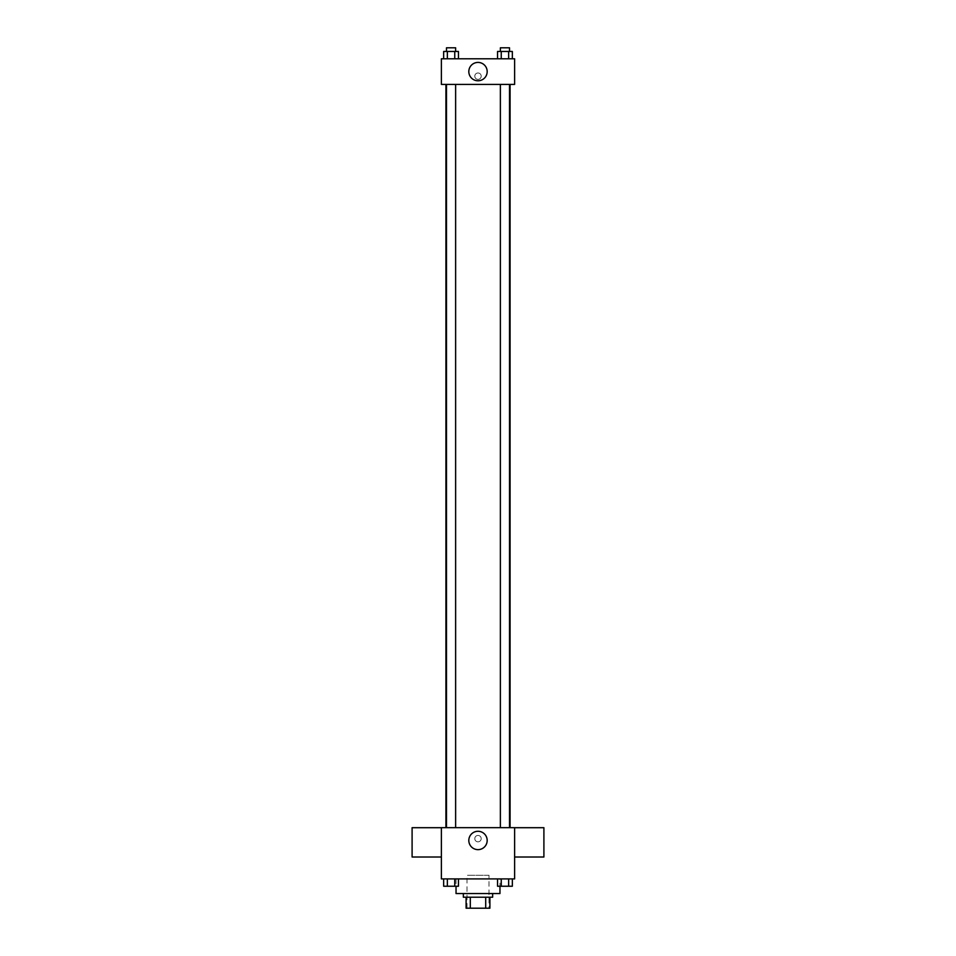 <?xml version="1.0" encoding="UTF-8"?>
<svg xmlns="http://www.w3.org/2000/svg" width="956" height="956" viewBox="0 0 956 956"><rect width="100%" height="100%" fill="white"/><g stroke="black" fill="none" stroke-linecap="round" stroke-linejoin="round"><path stroke-width="0.72" stroke-dasharray="4.78 3.58" d="M488.982 875.254L467.018 875.254L488.982 875.254L488.982 908.2L467.018 908.2L488.982 908.2M470.292 908.2L466.098 908.2L466.098 897.218L470.292 897.218L470.292 908.2L489.902 908.2M485.708 897.218L470.292 897.218L485.708 897.218L485.708 908.2M470.292 897.218L466.098 897.218M463.349 897.218L492.651 897.218M478 893.549L463.349 893.549L478 893.549M499.964 893.549L456.036 893.549M499.964 878.911L456.036 878.911L499.964 878.911L499.964 886.236M443.656 878.911L443.656 886.236L447.348 886.236L443.656 886.236L447.348 886.236L447.348 878.911L454.757 878.911L443.656 878.911L458.45 878.911L447.348 878.911L447.348 886.236L458.45 886.236L454.757 886.236L458.45 886.236L458.45 878.911L454.757 878.911L458.45 878.911L454.757 878.911L454.757 886.236L447.348 886.236L454.757 886.236L454.757 878.911L458.45 878.911L447.348 878.911L458.45 878.911M441.385 878.911L514.615 878.911L514.615 827.657L441.385 827.657L441.385 878.911M497.55 878.911L497.55 886.236L501.243 886.236L497.55 886.236L501.243 886.236L501.243 878.911L508.652 878.911L497.55 878.911L512.344 878.911L501.243 878.911L501.243 886.236L512.344 886.236L508.652 886.236L512.344 886.236L512.344 878.911L508.652 878.911L512.344 878.911L508.652 878.911L508.652 886.236L501.243 886.236L508.652 886.236L508.652 878.911L512.344 878.911L501.243 878.911L512.344 878.911M481.203 838.639A3.203 3.203 0 0 0 476.399 835.867A3.203 3.203 0 0 0 476.399 841.411A3.203 3.203 0 0 0 481.203 838.639A3.203 3.203 0 0 0 476.399 835.867A3.203 3.203 0 0 0 476.399 841.411A3.203 3.203 0 0 0 481.203 838.639M510.074 827.657L445.926 827.657L510.074 827.657M455.63 827.657L446.476 827.657L455.63 827.657L446.476 827.657L455.63 827.657L455.63 84.415L446.476 84.415L455.63 84.415M509.524 827.657L500.37 827.657L509.524 827.657L500.37 827.657L509.524 827.657L509.524 84.415L500.37 84.415L509.524 84.415M441.385 857.006L441.385 827.705L441.385 857.006M514.615 827.705L514.615 857.006L514.615 827.705M543.904 827.705L543.904 857.006M412.096 857.006L412.096 827.705M487.178 840.467A9.178 9.178 0 0 1 473.411 848.414A9.178 9.178 0 0 1 473.411 832.509A9.178 9.178 0 0 1 487.178 840.467M510.074 84.415L445.926 84.415L510.074 84.415M441.385 84.415L514.615 84.415L514.615 58.782L441.385 58.782L441.385 84.415M481.203 76.181A3.203 3.203 0 0 0 476.399 73.409A3.203 3.203 0 0 0 476.399 78.954A3.203 3.203 0 0 0 481.203 76.181A3.203 3.203 0 0 0 476.399 73.409A3.203 3.203 0 0 0 476.399 78.954A3.203 3.203 0 0 0 481.203 76.181M443.656 58.782L443.656 51.457L447.348 51.457L447.348 58.782L443.656 58.782L458.45 58.782L443.656 58.782L458.45 58.782L443.656 58.782L458.45 58.782L443.656 58.782L447.348 58.782L447.348 51.457L458.45 51.457L454.757 51.457L454.757 58.782L454.757 51.457L443.656 51.457L458.45 51.457L458.45 58.782M497.55 58.782L497.55 51.457L501.243 51.457L501.243 58.782L497.55 58.782L512.344 58.782L497.55 58.782L512.344 58.782L497.55 58.782L512.344 58.782L497.55 58.782L501.243 58.782L501.243 51.457L512.344 51.457L508.652 51.457L508.652 58.782L508.652 51.457L497.55 51.457L512.344 51.457L512.344 58.782M441.385 79.384L441.385 72.979L441.385 79.384M514.615 72.979L514.615 79.384L514.615 72.979M487.178 71.592A9.178 9.178 0 0 1 473.411 79.551A9.178 9.178 0 0 1 473.411 63.646A9.178 9.178 0 0 1 487.178 71.592M509.524 51.457L500.37 51.457L509.524 51.457L500.37 51.457L509.524 51.457L509.524 47.8L500.37 47.8L509.524 47.8L500.37 47.8L500.37 51.457M455.63 51.457L446.476 51.457L455.63 51.457L446.476 51.457L455.63 51.457L455.63 47.8L446.476 47.8L455.63 47.8L446.476 47.8L446.476 51.457M508.652 51.457L508.652 58.782M501.243 51.457L501.243 58.782M454.757 51.457L454.757 58.782M447.348 51.457L447.348 58.782M509.524 886.236L500.37 886.236M455.63 886.236L446.476 886.236M508.652 878.911L508.652 886.236M501.243 878.911L501.243 886.236M454.757 878.911L454.757 886.236M447.348 878.911L447.348 886.236M467.018 908.2L467.018 875.254M456.036 878.911L456.036 886.236M446.476 84.415L446.476 827.657M500.37 84.415L500.37 827.657"/><path stroke-width="1.43" d="M485.708 897.218L485.708 908.2L466.098 908.2L466.098 897.218M485.708 908.2L489.902 908.2L489.902 897.218L489.902 908.2M492.651 893.549L492.651 897.218L463.349 897.218L463.349 893.549M470.292 897.218L470.292 908.2M456.036 886.236L456.036 893.549L499.964 893.549L499.964 886.236M514.615 878.911L441.385 878.911L441.385 827.657L514.615 827.657L514.615 878.911M487.178 840.467A9.178 9.178 0 0 1 473.411 848.414A9.178 9.178 0 0 1 473.411 832.509A9.178 9.178 0 0 1 487.178 840.467M514.615 857.006L543.904 857.006L543.904 827.705L514.615 827.705M441.385 827.705L412.096 827.705L412.096 857.006L441.385 857.006M510.074 84.415L510.074 827.657M500.37 827.657L500.37 84.415M455.63 84.415L455.63 827.657M514.615 84.415L441.385 84.415L441.385 58.782L514.615 58.782L514.615 84.415M487.178 71.592A9.178 9.178 0 0 1 473.411 79.551A9.178 9.178 0 0 1 473.411 63.646A9.178 9.178 0 0 1 487.178 71.592M512.344 58.782L512.344 51.457L497.55 51.457L497.55 58.782M508.652 51.457L508.652 58.782M501.243 51.457L501.243 58.782M500.37 51.457L500.37 47.8L509.524 47.8L509.524 51.457M458.45 58.782L458.45 51.457L443.656 51.457L443.656 58.782M454.757 51.457L454.757 58.782M447.348 51.457L447.348 58.782M446.476 51.457L446.476 47.8L455.63 47.8L455.63 51.457M512.344 878.911L512.344 886.236L497.55 886.236L497.55 878.911M508.652 878.911L508.652 886.236M501.243 878.911L501.243 886.236M509.524 886.236L500.37 886.236M458.45 878.911L458.45 886.236L443.656 886.236L443.656 878.911M454.757 878.911L454.757 886.236M447.348 878.911L447.348 886.236M455.63 886.236L446.476 886.236M445.926 84.415L445.926 827.657M509.524 827.657L509.524 84.415M446.476 84.415L446.476 827.657"/></g></svg>
